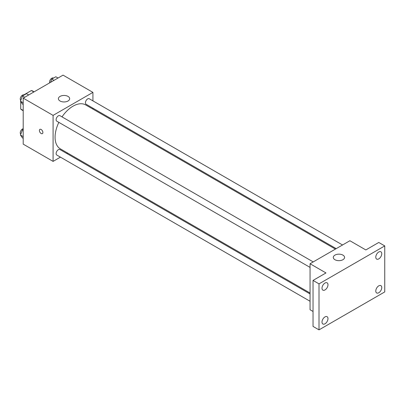 <?xml version="1.0" encoding="UTF-8"?>
<svg xmlns="http://www.w3.org/2000/svg" width="405" height="405" viewBox="0 0 405 405"><rect width="100%" height="100%" fill="white"/><g stroke="black" fill="none" stroke-linecap="round" stroke-linejoin="round"><path stroke-width="0.61" d="M23.854 94.881L31.382 90.538A10.91 6.298 120 0 1 32.643 90.988L34.111 91.834M23.207 110.449L20.716 109.011A10.91 6.298 120 0 0 21.738 109.876L23.207 110.727M20.716 109.011L20.716 101.564M33.873 91.975L31.382 90.538M60.436 157.14L53.085 161.387L23.207 144.134L23.207 98.132L63.043 75.133L92.927 92.38L92.927 100.87M67.569 153.024L66.769 153.485M58.846 122.366A25.353 14.636 120 0 0 55.08 137.234A25.353 14.636 120 0 0 60.33 148.843L310.053 293.017M335.406 249.1L85.683 104.925A25.353 14.636 120 0 0 62.011 116.878M92.927 108.181L92.927 109.107M53.085 161.387L53.085 115.384L92.927 92.38M342.539 244.984L89.252 98.749A3.164 1.828 120 0 0 86.812 99.595A3.164 1.828 120 0 0 85.43 102.784A3.164 1.828 120 0 0 86.083 104.232L336.206 248.64M310.053 293.944L59.93 149.536A3.164 1.828 120 0 0 57.49 150.382A3.164 1.828 120 0 0 56.108 153.571A3.164 1.828 120 0 0 56.761 155.019L310.053 301.254M310.053 267.396L56.761 121.161A3.164 1.828 -60 0 1 56.761 117.506A3.164 1.828 -60 0 1 59.93 115.678L313.217 261.913M53.085 115.384L23.207 98.132M60.056 101.007A5.635 3.255 180 0 1 58.406 98.709A5.635 3.255 180 0 1 64.041 95.453A5.635 3.255 180 0 1 69.675 98.709A5.635 3.255 180 0 1 66.197 101.711A5.635 3.255 180 0 1 60.056 101.007M42.879 132.491A2.465 1.423 60 0 1 42.368 133.62A2.465 1.423 60 0 1 39.903 132.197A2.465 1.423 60 0 1 39.903 129.347A2.465 1.423 60 0 1 41.801 130.01A2.465 1.423 60 0 1 42.879 132.491M42.368 133.62A2.465 1.423 60 0 1 39.903 132.197A2.465 1.423 60 0 1 39.903 129.347M313.04 311.47L310.053 309.744L310.053 263.741L349.89 240.737L365.826 249.941L378.776 242.463L384.75 245.916L384.75 291.919L319.013 329.867L313.04 326.42L313.04 280.417L325.984 272.94L310.053 263.741M319.013 329.867L319.013 283.865L313.04 280.417M319.013 283.865L384.75 245.916M334.95 259.716A5.635 3.255 180 0 1 333.3 257.413A5.635 3.255 180 0 1 338.934 254.163A5.635 3.255 180 0 1 344.569 257.413A5.635 3.255 180 0 1 341.091 260.42A5.635 3.255 180 0 1 334.95 259.716M378.776 258.886A4.227 2.44 -60 0 1 376.66 259.099A4.227 2.44 -60 0 1 376.012 255.712A4.227 2.44 -60 0 1 378.776 251.986A4.227 2.44 -60 0 1 380.887 251.778A4.227 2.44 -60 0 1 381.535 255.165A4.227 2.44 -60 0 1 378.776 258.886M324.992 289.94A4.227 2.44 -60 0 1 322.876 290.147A4.227 2.44 -60 0 1 322.228 286.76A4.227 2.44 -60 0 1 324.992 283.039A4.227 2.44 -60 0 1 327.103 282.827A4.227 2.44 -60 0 1 327.751 286.214A4.227 2.44 -60 0 1 324.992 289.94M324.992 323.798A4.227 2.44 -60 0 1 322.876 324.005A4.227 2.44 -60 0 1 322.228 320.618A4.227 2.44 -60 0 1 324.992 316.897A4.227 2.44 -60 0 1 327.103 316.685A4.227 2.44 -60 0 1 327.751 320.072A4.227 2.44 -60 0 1 324.992 323.798M378.776 292.744A4.227 2.44 -60 0 1 376.66 292.957A4.227 2.44 -60 0 1 376.012 289.57A4.227 2.44 -60 0 1 378.776 285.844A4.227 2.44 -60 0 1 380.887 285.636A4.227 2.44 -60 0 1 381.535 289.023A4.227 2.44 -60 0 1 378.776 292.744M23.207 104.48L22.467 104.055L20.458 101.194L22.467 96.005L26.492 93.682L28.704 94.957M23.207 102.779L20.458 101.194M24.68 97.281L22.467 96.005M24.163 95.028L24.072 94.978A3.164 1.828 120 0 0 21.632 95.823A3.164 1.828 120 0 0 20.25 99.012A3.164 1.828 120 0 0 20.776 100.369M50.514 82.367L51.789 79.076L55.814 76.753L58.026 78.028M54.002 80.352L51.789 79.076M53.485 78.099L53.394 78.049A3.164 1.828 120 0 0 50.954 78.894A3.164 1.828 120 0 0 49.572 82.083A3.164 1.828 120 0 0 49.688 82.843M23.207 138.338L22.467 137.913L20.458 135.052L22.467 129.863L23.207 129.438M23.207 136.637L20.458 135.052M23.207 130.288L22.467 129.863M23.207 128.714A3.164 1.828 120 0 0 20.25 132.87A3.164 1.828 120 0 0 20.776 134.227"/></g></svg>

